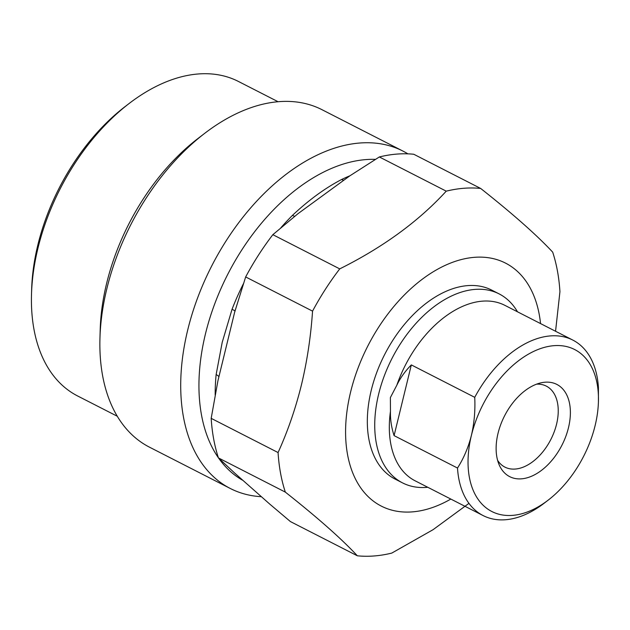 <?xml version="1.0" encoding="UTF-8"?>
<svg xmlns="http://www.w3.org/2000/svg" width="630" height="630" viewBox="0 0 630 630"><rect width="100%" height="100%" fill="white"/><g stroke="black" fill="none" stroke-linecap="round" stroke-linejoin="round"><path stroke-width="0.94" d="M379.347 156.957L446.237 191.158A197.088 122.598 -62.9 0 1 480.666 188.449L413.768 154.255A197.088 122.598 117.1 0 0 379.347 156.957L349.8 175.864L298.1 213.594L272.845 234.683A197.088 122.598 117.1 0 0 245.661 276.94L312.551 311.133A197.088 122.598 -62.9 0 1 339.735 268.884L272.845 234.683M294.745 216.287A12.127 4.41 45.1 0 1 292.446 215.381C308.779 200.001 325.182 188.039 341.641 179.487A176.62 109.872 -62.9 0 1 349.863 175.817M343.429 180.164A12.127 7.332 64.1 0 1 341.641 179.487M339.735 268.884C383.111 247.243 418.611 221.335 446.237 191.158M218.374 457.75A176.62 109.872 -62.9 0 1 205.482 333.798A176.62 109.872 -62.9 0 1 375.417 159.382M218.791 376.527A12.127 5.079 5.6 0 0 216.137 374.566L222.209 342.35L232.06 309.251A176.62 109.872 -62.9 0 1 243.408 283.752M235.1 311.055A12.127 1.567 21.1 0 0 232.06 309.251M450.828 499.062A136.442 84.877 -62.9 0 1 350.642 391.891A136.442 84.877 -62.9 0 1 453.356 262.017A136.442 84.877 -62.9 0 1 540.54 323.576M480.666 188.449C512.607 213.688 536.618 234.919 552.691 252.142A197.088 122.598 -62.9 0 1 559.936 291.69L555.558 331.254M468.956 503.362L433.078 529.68L391.773 553.093A197.088 122.598 -62.9 0 1 357.344 555.794C341.539 538.808 317.528 517.577 285.319 492.109A197.088 122.598 -62.9 0 1 278.074 452.553C287.737 431.274 295.517 408.744 301.416 384.961C307.117 361.21 310.826 336.601 312.551 311.133M245.661 276.94L234.643 312.236L217.909 380.874L211.184 418.359A197.088 122.598 117.1 0 0 218.429 457.908L234.817 473.201L269.774 504.118L290.454 521.601L357.344 555.794M261.166 496.684A189.504 117.889 -62.9 0 1 230.328 488.502A189.504 117.889 -62.9 0 1 187.74 329.892A189.504 117.889 -62.9 0 1 402.838 151.027A189.504 117.889 -62.9 0 1 407.854 153.838M242.495 480.17A176.62 109.872 -62.9 0 1 218.602 458.081M278.074 452.553L211.184 418.359M517.482 311.795A106.123 66.016 117.1 0 0 499.117 293.887L491.715 290.107A106.123 66.016 117.1 0 0 371.259 390.269A106.123 66.016 117.1 0 0 395.112 479.091L402.507 482.871A106.123 66.016 117.1 0 0 427.778 487.281M402.838 151.027L321.985 109.691A189.504 117.889 117.1 0 0 204.711 133.332A189.504 117.889 117.1 0 0 106.879 288.564A189.504 117.889 117.1 0 0 99.95 338.271A189.504 117.889 117.1 0 0 149.468 447.166L230.328 488.502M218.429 457.908L285.319 492.109M204.711 133.332L197.836 138.608A176.62 109.872 117.1 0 0 106.659 283.28A176.62 109.872 117.1 0 0 100.201 329.608L99.95 338.271M278.074 101.721L238.439 81.459A176.62 109.872 117.1 0 0 129.142 103.485A176.62 109.872 117.1 0 0 37.958 248.157A176.62 109.872 117.1 0 0 31.5 294.486A176.62 109.872 117.1 0 0 77.647 395.986L117.29 416.249M31.5 294.486L31.65 289.391A169.037 105.155 -62.9 0 1 37.831 245.054A169.037 105.155 -62.9 0 1 125.094 106.588L129.142 103.485M598.421 401.806L598.429 387.607A98.54 61.299 -62.9 0 0 572.82 340.082A98.54 61.299 -62.9 0 0 474.737 397.333C475.366 410.429 474.256 423.116 471.405 435.385A90.964 56.582 117.1 0 0 485.061 506.992A90.964 56.582 117.1 0 0 548.139 500.173A90.964 56.582 117.1 0 0 595.098 425.659A90.964 56.582 117.1 0 0 598.421 401.806A90.964 56.582 117.1 0 0 544.863 347.248A90.964 56.582 117.1 0 0 471.405 435.385C468.303 447.552 463.664 458.435 457.506 468.043L394.089 435.621C391.435 427.487 390.222 419.391 390.458 411.343A98.54 61.299 117.1 0 0 415.115 480.808L483.115 515.568A98.54 61.299 -62.9 0 1 457.506 468.043M548.139 500.173L544.092 503.276A98.54 61.299 -62.9 0 1 483.115 515.568M572.82 340.082L504.819 305.322A98.54 61.299 117.1 0 0 396.829 385.206C400.341 377.882 405.177 371.117 411.327 364.912L474.737 397.333M411.327 364.912L394.089 435.621M498.039 433.29A51.786 32.217 -62.9 0 1 541.044 382.82A51.786 32.217 -62.9 0 1 568.465 427.754A51.786 32.217 -62.9 0 1 534.807 474.673A51.786 32.217 -62.9 0 1 499.149 464.775A51.786 32.217 -62.9 0 1 498.039 433.29M390.458 411.343L390.387 397.554L396.829 385.206M499.117 293.887A106.123 66.016 117.1 0 0 378.661 394.057A106.123 66.016 117.1 0 0 402.507 482.871M497.613 460.357A45.478 28.295 117.1 0 0 504.937 467.129A45.478 28.295 117.1 0 0 556.558 424.203A45.478 28.295 117.1 0 0 546.336 386.135A45.478 28.295 117.1 0 0 536.563 384.166M280.822 227.824A176.62 109.872 -62.9 0 1 292.446 215.381M215.184 395.089A176.62 109.872 -62.9 0 1 216.137 374.566"/></g></svg>
